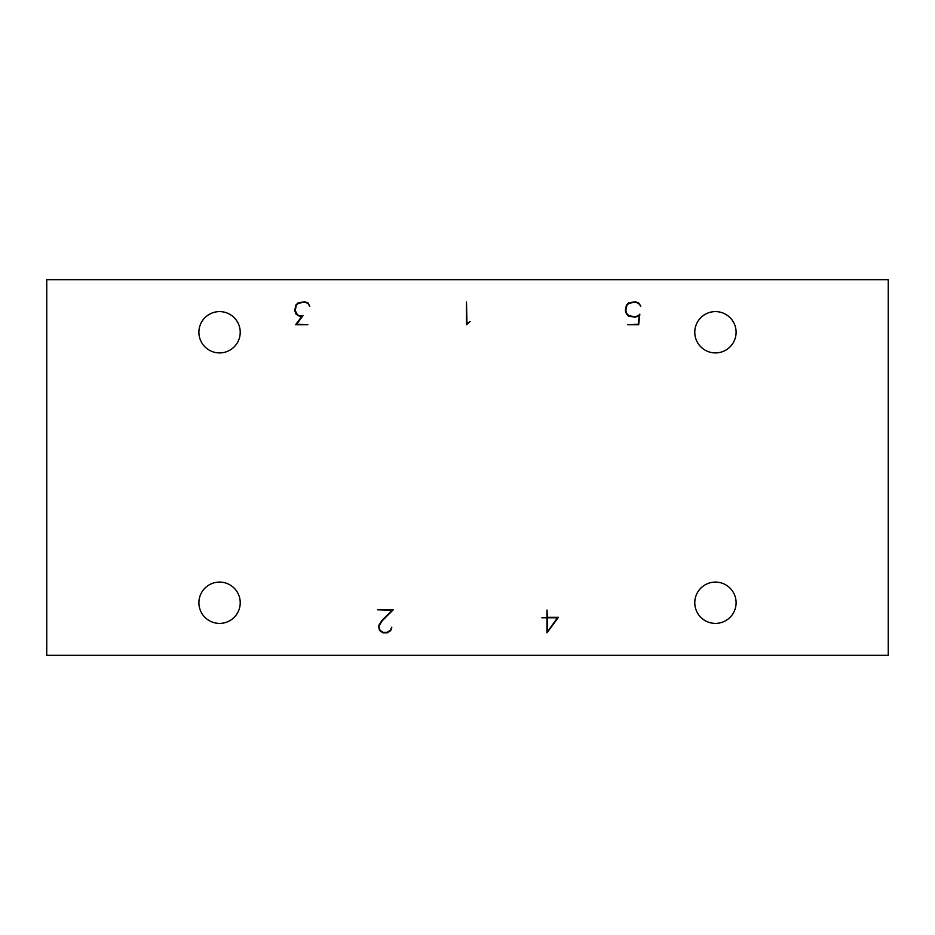 <?xml version="1.0" encoding="UTF-8"?>
<svg xmlns="http://www.w3.org/2000/svg" width="935" height="935" viewBox="0 0 935 935"><rect width="100%" height="100%" fill="white"/><g stroke="black" fill="none" stroke-linecap="round" stroke-linejoin="round"><path stroke-width="1.4" d="M219.561 352.916A20.663 20.663 0 0 1 198.898 332.264A20.663 20.663 0 0 1 219.561 311.6A20.663 20.663 0 0 1 240.225 332.264A20.663 20.663 0 0 1 219.561 352.916M715.439 623.4A20.663 20.663 0 0 1 694.775 602.736A20.663 20.663 0 0 1 715.439 582.084A20.663 20.663 0 0 1 736.102 602.736A20.663 20.663 0 0 1 715.439 623.4M219.561 623.4A20.663 20.663 0 0 1 198.898 602.736A20.663 20.663 0 0 1 219.561 582.084A20.663 20.663 0 0 1 240.225 602.736A20.663 20.663 0 0 1 219.561 623.4M715.439 352.916A20.663 20.663 0 0 1 694.775 332.264A20.663 20.663 0 0 1 715.439 311.6A20.663 20.663 0 0 1 736.102 332.264A20.663 20.663 0 0 1 715.439 352.916M547.466 617.778L557.47 617.778L547.466 631.768L547.466 617.778M888.25 655.33L888.25 279.67L46.75 279.67L46.75 655.33L888.25 655.33M639.224 315.527L635.262 317.234L628.694 316.135L626.438 313.891L625.34 310.595L626.438 305.067L628.694 302.835L635.262 301.76L638.57 302.835L640.826 306.142L638.336 303.244L635.204 302.227L628.928 303.244L626.871 305.324L625.831 310.525L626.871 313.657L628.928 315.703L635.204 316.755L638.336 315.703L639.832 314.16L638.687 324.749L627.712 324.749L638.254 324.258L639.224 315.527M307.755 303.244L304.623 302.227L298.335 303.244L296.278 305.324L295.238 310.525L297.307 314.627L299.34 315.668L302.998 315.668L296.57 324.258L307.86 324.749L295.577 324.749L302.005 316.17L299.235 316.17L295.846 313.891L294.747 310.595L295.846 305.067L298.101 302.835L304.67 301.76L307.989 302.835L309.801 306.388L307.755 303.244M470.095 321.5L466.495 324.749L466.495 301.97L466.974 323.919L470.095 321.5M382.111 620.898L378.967 626.193L380.007 630.26L383.069 632.305L387.23 632.305L390.304 630.26L391.823 627.175L390.736 630.564L387.359 632.796L382.941 632.796L379.575 630.564L378.465 626.041L381.737 620.583L392.092 610.274L377.647 609.807L393.238 609.807L382.111 620.898M558.452 617.299L546.975 632.796L546.975 617.778L541.868 617.778L546.975 617.299L546.975 610.017L547.466 617.299L558.452 617.299"/></g></svg>
